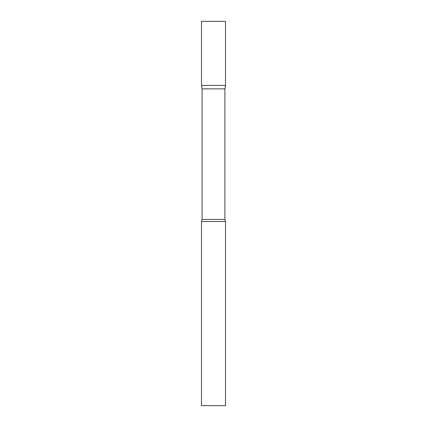 <?xml version="1.0" encoding="UTF-8"?>
<svg xmlns="http://www.w3.org/2000/svg" width="427" height="427" viewBox="0 0 427 427"><rect width="100%" height="100%" fill="white"/><g stroke="black" fill="none" stroke-linecap="round" stroke-linejoin="round"><path stroke-width="0.64" d="M202.099 88.853L201.491 85.4L225.509 85.4L225.509 21.35L201.491 21.35L201.491 85.4L225.509 85.4L224.901 88.853L202.099 88.853L202.099 219.43L201.491 221.506L201.491 405.65L225.509 405.65L225.509 221.506L201.491 221.506M224.901 88.853L224.901 219.43L202.099 219.43M224.901 219.43L225.509 221.506"/></g></svg>

